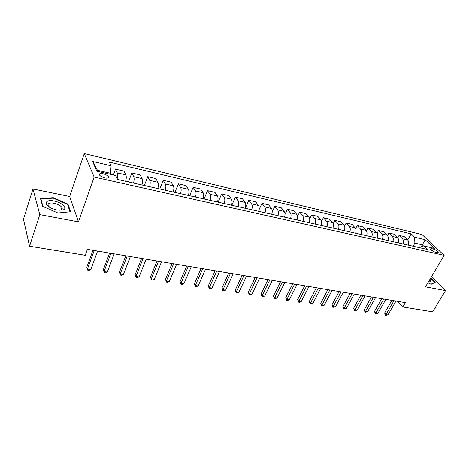 <?xml version="1.0" encoding="UTF-8"?>
<svg xmlns="http://www.w3.org/2000/svg" width="469" height="469" viewBox="0 0 469 469"><rect width="100%" height="100%" fill="white"/><g stroke="black" fill="none" stroke-linecap="round" stroke-linejoin="round"><path stroke-width="0.7" d="M62.019 209.139L61.498 208.769M104.915 177.944C107.794 178.443 108.949 178.015 108.386 176.649C107.407 175.377 105.625 174.404 103.039 173.723C100.143 173.208 98.977 173.636 99.545 175.019C100.536 176.297 102.324 177.27 104.915 177.944M32.977 188.984L39.795 214.632L78.458 221.872L69.693 196.511L32.977 188.984L23.45 219.275L29.57 246.207L85.235 255.271L87.375 249.344L405.351 302.634L402.807 306.978L432.67 311.844L445.55 290.592L431.58 276.558M69.693 196.511L84.25 153.539L422.041 234.547L444.137 255.324L94.134 177.036L84.25 153.539M433.315 248.992L431.586 248.593L430.39 248.951C431.193 250.288 432.858 251.366 435.373 252.199L437.114 252.586L438.292 252.24C437.489 250.903 435.83 249.819 433.315 248.992L432.266 250.792M423.56 245.967L422.364 244.818L414.883 243.106L414.637 237.214L411.161 233.879L109.353 162.092L111.106 165.786L110.491 173.272L97.476 170.288L97.986 171.461M414.637 237.214L425.207 239.7L434.376 248.359L423.712 245.92L419.075 247.556M111.106 165.786L92.598 161.43L96.831 171.197L115.72 175.512L117.596 179.463L427.37 249.432L423.712 245.92M39.795 214.632L29.57 246.207M78.458 221.872L94.134 177.036M444.137 255.324L425.5 286.84L445.55 290.592M397.841 301.374L402.807 306.978M421.303 246.665L425.207 239.7M413.119 246.213L414.883 243.106M110.145 174.239L110.491 173.272M411.161 233.879L407.731 239.976M408.282 245.123C409.009 242.971 408.816 241.242 407.702 239.94L404.266 236.581L399.066 235.362L397.741 237.748M117.197 178.619C117.766 176.068 117.795 174.151 117.285 172.873L115.491 169.145L113.387 174.978M115.491 169.145L124.027 171.138L125.885 174.861C126.466 176.338 126.384 178.478 125.645 181.28M133.513 183.057C134.257 180.272 134.327 178.144 133.729 176.672L131.807 172.955L128.477 181.919M131.807 172.955L140.131 174.902L142.113 178.607C142.734 180.073 142.67 182.195 141.931 184.962M149.599 186.691C150.344 183.942 150.397 181.837 149.758 180.372L147.717 176.672L144.346 185.507M147.717 176.672L155.837 178.566L157.93 182.259C158.592 183.719 158.545 185.818 157.807 188.544M165.281 190.232C166.026 187.524 166.061 185.437 165.381 183.983L163.235 180.295L159.818 189.001M163.235 180.295L171.156 182.148L173.36 185.824C174.052 187.278 174.028 189.347 173.284 192.044M180.577 193.691C181.321 191.012 181.339 188.948 180.629 187.5L178.372 183.83L174.919 192.413M178.372 183.83L186.099 185.636L188.409 189.3C189.136 190.742 189.13 192.794 188.386 195.45M195.503 197.062C196.247 194.418 196.247 192.378 195.503 190.936L193.146 187.283L189.658 195.737M193.146 187.283L200.691 189.042L203.095 192.689C203.857 194.125 203.863 196.159 203.118 198.78M210.065 200.351C210.81 197.742 210.792 195.72 210.018 194.289L207.568 190.649L204.05 198.991M207.568 190.649L214.937 192.366L217.428 196.001C218.22 197.431 218.243 199.436 217.499 202.028M224.282 203.558C225.026 200.984 224.997 198.985 224.188 197.56L221.649 193.937L218.097 202.162M221.649 193.937L228.843 195.614L231.422 199.231C232.249 200.656 232.284 202.643 231.539 205.199M238.164 206.694C238.909 204.156 238.862 202.174 238.029 200.755L235.409 197.15L231.827 205.264M235.409 197.15L242.432 198.792L245.094 202.391C245.944 203.804 245.996 205.774 245.252 208.295M251.724 209.76C252.469 207.245 252.41 205.287 251.542 203.88L248.846 200.286L245.299 208.16M248.846 200.286L255.711 201.887L258.448 205.475C259.328 206.882 259.392 208.828 258.648 211.32M264.967 212.75C265.712 210.27 265.642 208.33 264.751 206.929L261.978 203.353L259.046 209.737M261.978 203.353L268.69 204.918L271.498 208.488C272.401 209.883 272.483 211.818 271.739 214.28M277.912 215.676C278.656 213.225 278.574 211.302 277.66 209.913L274.811 206.348L272.231 211.871M274.811 206.348L281.377 207.884L284.255 211.431C285.181 212.82 285.275 214.732 284.531 217.17M290.569 218.531C291.313 216.115 291.214 214.21 290.282 212.826L287.362 209.28L285.035 214.169M287.362 209.28L293.782 210.78L296.73 214.315C297.68 215.693 297.78 217.587 297.035 219.996M302.945 221.327C303.683 218.935 303.578 217.053 302.616 215.676L299.638 212.146L297.51 216.537M299.638 212.146L305.917 213.612L308.93 217.129C309.898 218.507 310.009 220.377 309.27 222.757M315.045 224.059C315.784 221.696 315.666 219.832 314.687 218.46L311.651 214.954L309.681 218.941M311.651 214.954L317.789 216.385L320.86 219.885C321.851 221.251 321.974 223.109 321.23 225.46M326.881 226.732C327.62 224.399 327.491 222.552 326.494 221.186L323.399 217.698L321.564 221.356M323.399 217.698L329.408 219.099L332.533 222.582C333.541 223.942 333.676 225.782 332.937 228.104M338.466 229.353C339.204 227.043 339.064 225.208 338.049 223.854L334.901 220.383L333.172 223.766M334.901 220.383L340.781 221.755L343.959 225.22C344.985 226.568 345.131 228.391 344.393 230.689M349.804 231.909C350.542 229.628 350.39 227.811 349.358 226.468L346.157 223.01L344.527 226.158M346.157 223.01L351.92 224.352L355.144 227.805C356.188 229.148 356.34 230.953 355.602 233.222M360.901 234.418C361.634 232.161 361.482 230.361 360.426 229.024L357.179 225.583L355.631 228.532M357.179 225.583L362.824 226.902L366.096 230.332C367.151 231.668 367.315 233.456 366.582 235.702M371.77 236.874C372.503 234.641 372.333 232.859 371.272 231.528L367.977 228.104L366.494 230.877M367.977 228.104L373.5 229.394L376.818 232.812C377.891 234.137 378.061 235.907 377.328 238.129M382.411 239.278C383.144 237.068 382.968 235.303 381.889 233.978L378.553 230.572L377.129 233.199M378.553 230.572L383.964 231.838L387.324 235.239C388.414 236.552 388.59 238.311 387.857 240.509M392.834 241.629C393.567 239.448 393.385 237.695 392.289 236.382L388.912 232.993L387.546 235.491M388.912 232.993L394.218 234.23L397.618 237.613C398.714 238.92 398.902 240.661 398.175 242.836M403.053 243.939C403.78 241.775 403.592 240.046 402.484 238.739L399.066 235.362M92.598 161.43L97.476 170.288M427.88 282.813L431.193 284.29L435.22 282.391L430.782 277.906M42.656 206.36L57.957 213.032L70.555 211.765L67.987 204.121L53.243 197.678L40.522 198.657L42.656 206.36M53.085 198.164L53.243 197.678M67.712 204.947L67.987 204.121M391.891 300.377L384.627 313.022L385.964 314.611L393.96 300.729M387.969 314.916L385.524 315.338L385.964 314.611L387.969 314.916L395.971 301.063M385.524 315.338L384.627 313.022M381.754 298.683L374.502 311.469L375.827 313.063L383.812 299.023M377.873 313.374L375.405 313.802L375.827 313.063L377.873 313.374L385.858 299.369M375.405 313.802L374.502 311.469M371.419 296.947L364.184 309.874L365.486 311.486L373.459 297.287M367.573 311.803L365.081 312.237L365.486 311.486L367.573 311.803L375.546 297.639M365.081 312.237L364.184 309.874M360.872 295.177L353.649 308.256L354.939 309.874L362.889 295.517M357.067 310.202L354.552 310.636L354.939 309.874L357.067 310.202L365.017 295.875M354.552 310.636L353.649 308.256M350.103 293.377L342.903 306.597L344.17 308.233L352.102 293.711M346.345 308.567L343.806 309.007L344.17 308.233L346.345 308.567L354.277 294.075M343.806 309.007L342.903 306.597M429.452 281.822L428.525 281.722L429.452 281.822C431.07 281.734 431.24 280.89 429.962 279.295M430.612 278.193L434.798 282.42L430.999 284.202M54.117 201.037C44.842 198.95 43.066 204.906 52.2 208.57L56.866 209.995L63.045 209.942C68.052 208.453 61.926 202.426 54.117 201.037M58.901 210.282L60.829 209.983C62.154 209.479 62.518 208.658 61.92 207.509C60.548 205.551 57.933 204.121 54.076 203.229C49.392 202.561 47.445 203.405 48.248 205.756L49.808 207.374M61.486 208.805L62.002 209.174M42.96 206.495L40.909 199.108L53.237 198.153L67.524 204.402L70.004 211.812L57.933 213.02M40.768 199.548L40.909 199.108M339.11 291.53L331.935 304.909L333.183 306.556L341.086 291.865M335.399 306.896L332.838 307.336L333.183 306.556L335.399 306.896L343.308 292.234M332.838 307.336L331.935 304.909M327.89 289.654L320.732 303.185L321.963 304.844L329.842 289.977M324.226 305.19L322.549 305.776L321.64 305.636L321.963 304.844L324.226 305.19L332.105 290.358M321.64 305.636L320.732 303.185M316.423 287.732L309.3 301.426L310.507 303.091L318.351 288.054M312.817 303.449L311.129 304.041L310.208 303.9L310.507 303.091L312.817 303.449L320.667 288.441M310.208 303.9L309.3 301.426M304.715 285.768L297.622 299.627L298.8 301.309L306.615 286.084M301.162 301.667L299.474 302.271L298.53 302.13L298.8 301.309L301.162 301.667L308.983 286.483M298.53 302.13L297.622 299.627M292.75 283.763L285.685 297.786L286.846 299.48L294.626 284.079M289.256 299.849L287.561 300.465L286.6 300.318L286.846 299.48L289.256 299.849L297.041 284.484M286.6 300.318L285.685 297.786M280.521 281.711L273.497 295.91L274.629 297.616L282.367 282.021M277.091 297.991L275.391 298.612L274.406 298.466L274.629 297.616L277.091 297.991L284.841 282.438M274.406 298.466L273.497 295.91M268.022 279.618L261.034 293.993L262.142 295.71L269.833 279.923M264.657 296.097L262.957 296.725L261.948 296.572L262.142 295.71L264.657 296.097L272.36 280.345M261.948 296.572L261.034 293.993M255.242 277.478L248.294 292.029L249.373 293.764L257.018 277.777M251.947 294.157L250.241 294.796L249.209 294.638L249.373 293.764L251.947 294.157L259.603 278.205M249.209 294.638L248.294 292.029M242.168 275.285L235.274 290.024L236.317 291.771L243.909 275.579M238.95 292.169L237.238 292.82L236.183 292.662L236.317 291.771L238.95 292.169L246.559 276.018M236.183 292.662L235.274 290.024M228.796 273.046L221.948 287.972L222.963 289.731L230.502 273.327M225.653 290.141L223.942 290.803L222.863 290.639L222.963 289.731L225.653 290.141L233.21 273.785M222.863 290.639L221.948 287.972M215.113 270.748L208.318 285.873L209.297 287.644L216.778 271.029M212.052 288.066L210.335 288.734L209.233 288.57L209.297 287.644L212.052 288.066L219.545 271.492M209.233 288.57L208.318 285.873M201.101 268.403L194.371 283.727L195.309 285.51L202.725 268.673M198.135 285.943L196.411 286.623L195.286 286.448L195.309 285.51L198.135 285.943L205.563 269.147M195.286 286.448L194.371 283.727M186.762 265.999L180.096 281.529L180.999 283.323L188.339 266.263M183.889 283.768L182.16 284.454L181.005 284.278L180.999 283.323L183.889 283.768L191.246 266.75M181.005 284.278L180.096 281.529M172.076 263.537L165.475 279.278L166.337 281.089L173.606 263.795M169.297 281.541L167.568 282.238L166.384 282.062L166.337 281.089L169.297 281.541L176.584 264.293M166.384 282.062L165.475 279.278M157.027 261.016L150.502 276.968L151.323 278.797L158.51 261.262M154.354 279.26L152.624 279.97L151.411 279.788L151.323 278.797L154.354 279.26L161.559 261.772M151.411 279.788L150.502 276.968M141.609 258.431L135.166 274.611L135.94 276.446L143.039 258.671M139.047 276.921L137.311 277.648L136.074 277.46L135.94 276.446L139.047 276.921L146.164 259.193M136.074 277.46L135.166 274.611M125.803 255.781L119.448 272.19L120.175 274.043L127.175 256.015M123.359 274.529L121.623 275.262L120.351 275.069L120.175 274.043L123.359 274.529L130.382 256.549M120.351 275.069L119.448 272.19M109.599 253.067L103.332 269.704L104.012 271.574L110.913 253.289M107.278 272.073L105.543 272.823L104.235 272.624L104.012 271.574L107.278 272.073L114.196 253.835M104.235 272.624L103.332 269.704M92.979 250.282L86.812 267.16L87.433 269.042L94.228 250.493M90.787 269.558L89.051 270.314L87.709 270.115L87.433 269.042L90.787 269.558L97.599 251.056M87.709 270.115L86.812 267.16M402.484 238.739L407.702 239.94M392.289 236.382L397.618 237.613M381.889 233.978L387.324 235.239M371.272 231.528L376.818 232.812M360.426 229.024L366.096 230.332M349.358 226.468L355.144 227.805M338.049 223.854L343.959 225.22M326.494 221.186L332.533 222.582M314.687 218.46L320.86 219.885M302.616 215.676L308.93 217.129M290.282 212.826L296.73 214.315M277.66 209.913L284.255 211.431M264.751 206.929L271.498 208.488M251.542 203.88L258.448 205.475M238.029 200.755L245.094 202.391M224.188 197.56L231.422 199.231M210.018 194.289L217.428 196.001M195.503 190.936L203.095 192.689M180.629 187.5L188.409 189.3M165.381 183.983L173.36 185.824M149.758 180.372L157.93 182.259M133.729 176.672L142.113 178.607M117.285 172.873L125.885 174.861M430.923 249.737L431.586 248.593M107.893 178.027L108.386 176.649M438.064 252.621L438.292 252.24M61.128 209.866L61.92 207.509M60.829 209.983L63.045 209.942"/></g></svg>
